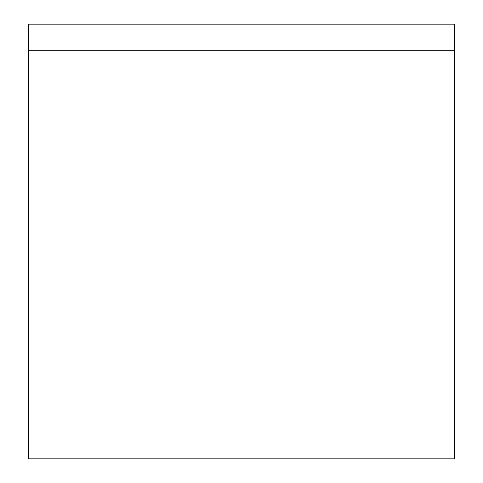 <?xml version="1.0" encoding="UTF-8"?>
<svg xmlns="http://www.w3.org/2000/svg" width="483" height="483" viewBox="0 0 483 483"><rect width="100%" height="100%" fill="white"/><g stroke="black" fill="none" stroke-linecap="round" stroke-linejoin="round"><path stroke-width="0.72" d="M28.412 50.757L454.588 50.757L454.588 458.85L28.412 458.85L28.412 24.15L454.588 24.15L454.588 50.757L28.412 50.757L28.412 432.243M454.588 432.243L454.588 50.757M454.588 53.981L454.606 76.936M454.606 406.064L454.606 429.019M28.394 76.936L28.394 53.981M28.412 429.019L28.394 406.064"/></g></svg>
